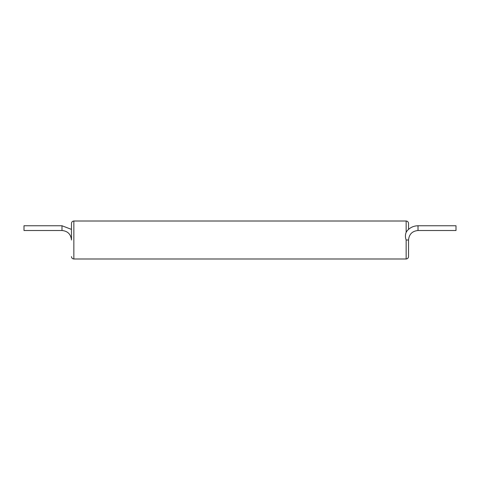 <?xml version="1.0" encoding="UTF-8"?>
<svg xmlns="http://www.w3.org/2000/svg" width="480" height="480" viewBox="0 0 480 480"><rect width="100%" height="100%" fill="white"/><g stroke="black" fill="none" stroke-linecap="round" stroke-linejoin="round"><path stroke-width="0.72" d="M418.02 225.756L418.02 230.508L456 230.508L456 225.756L418.02 225.756C413.52 225.852 409.818 227.628 406.926 231.078L406.152 232.362C405.174 234.786 405.174 237.336 406.152 240L408.528 240L408.528 256.614C408.384 258.06 407.598 258.846 406.152 258.99L406.152 240M61.98 225.756L61.98 230.508L24 230.508L24 225.756L61.98 225.756L71.472 229.386M406.152 232.362L406.152 221.01C407.598 221.154 408.384 221.94 408.528 223.386L408.528 229.386M406.152 258.99L73.848 258.99L73.848 221.01C72.402 221.154 71.616 221.94 71.472 223.386L71.472 240C70.908 234.234 67.746 231.066 61.98 230.508M73.848 258.99C72.402 258.846 71.616 258.06 71.472 256.614M71.472 231.66L71.472 223.386M406.152 221.01L73.848 221.01M418.02 230.508C412.254 231.066 409.092 234.234 408.528 240"/></g></svg>
